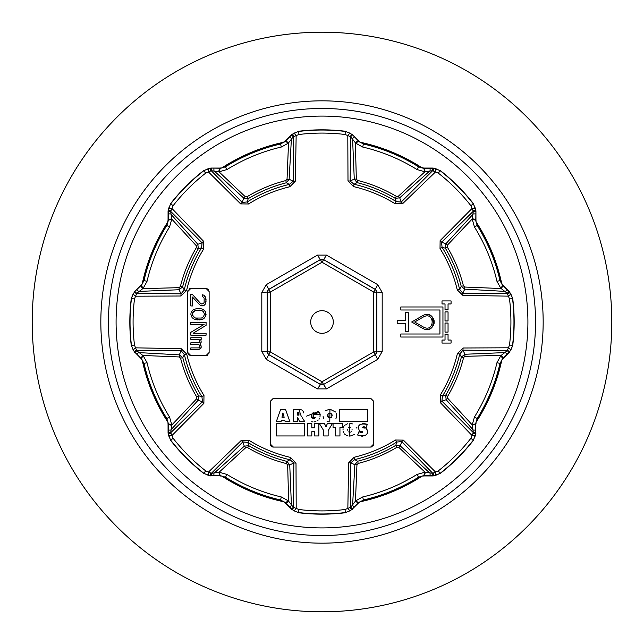 <?xml version="1.0" encoding="UTF-8"?>
<svg xmlns="http://www.w3.org/2000/svg" width="644" height="644" viewBox="0 0 644 644"><rect width="100%" height="100%" fill="white"/><g stroke="black" fill="none" stroke-linecap="round" stroke-linejoin="round"><path stroke-width="0.97" d="M276.3 435.948L304.435 435.948L304.435 423.655L276.3 423.655L276.3 435.948M339.621 421.691L367.7 421.691L367.7 409.399L339.621 409.399L339.621 421.691M359.569 435.771L357.645 435.022C372.932 439.015 366.299 425.121 364.174 428.188C361.614 426.948 362.242 426.787 366.058 427.705L367.265 424.533C352.872 421.184 360.093 435.143 362.419 431.48C362.894 433.001 361.751 433.034 359.014 431.577L357.645 435.022L359.014 431.577M335.572 435.948L339.943 435.948L339.943 427.536L342.463 427.705L342.463 423.655L333.061 423.655L333.061 427.705L335.572 427.536L335.572 435.948L335.572 427.536M319.456 423.655L323.723 430.651L323.723 435.948L328.142 435.948L328.142 430.651L332.352 423.655L327.329 423.655L326.017 426.883L324.544 423.655L319.456 423.655M307.494 435.948L311.809 435.948L311.809 431.689L314.546 431.689L314.546 435.948L318.861 435.948L318.861 423.655L314.546 423.655L314.546 427.866L311.809 427.866L311.809 423.655L307.494 423.655L307.494 435.948M313.234 414.422L313.234 417.376L315.254 417.376C311.221 422.649 310.368 409.254 315.254 413.77L319.408 412.241L320.173 414.422L313.234 414.422M301.432 416.829L298.864 409.399L293.294 409.399L293.294 421.691L297.665 421.691L297.713 417.706L299.685 421.691L304.821 421.691L302.149 417.634M297.665 412.627L297.665 415.139L297.665 412.627L298.808 412.627L298.591 415.139L297.665 415.139L299.017 415.082M281.38 420.162L284.769 420.162L285.147 421.691L289.905 421.691L285.534 409.399L280.615 409.399L276.3 421.691L281.05 421.691L281.38 420.162L281.05 421.691M284.165 417.264L281.983 417.264L282.909 412.949L284.165 417.264L281.983 417.264L282.909 412.949M349.764 436.173L349.837 423.494L349.764 436.173L354.538 434.491M349.845 432.18L349.724 427.431L349.845 432.18L350.433 432.108M329.792 421.909L329.945 409.182L329.792 421.909M331.853 416.773C331.998 413.255 330.678 412.434 327.893 414.325C328.078 418.004 329.398 418.817 331.853 416.773L331.515 417.248M332.135 415.662L332.119 415.235M331.974 414.607L331.596 413.955M331.016 413.464L330.525 413.255M329.06 413.303L328.617 413.529M328.223 413.859L327.667 414.929M327.603 415.686L327.675 416.201M327.82 416.62L328.118 417.111M328.577 417.537L329.108 417.803M330.678 417.795L331.137 417.57M351.495 431.48L351.809 431.045M352.075 429.983L352.051 429.484M350.36 427.503L349.724 427.431M349.024 427.544L348.597 427.745M347.494 429.596L347.502 430.136M348.678 431.915L349.161 432.1M299.911 414.245L299.943 413.681M272.557 446.968L273.346 447.073L270.295 444.022L270.818 445.737M271.204 446.195L271.816 446.662M273.346 447.073L370.654 447.073L273.346 447.073M371.435 446.968L372.192 446.654M373.399 445.358L373.705 444.022L370.654 447.073M328.384 421.788L327.08 421.434M323.964 418.906L323.602 418.222M323.336 417.489L323.135 416.563M325.349 410.679L329.945 409.182L335.709 412.055M336.232 413.102L336.562 414.261M336.667 415.477L336.571 416.66M336.321 417.65L335.951 418.511M348.106 436.012L346.641 435.553M345.393 434.821L344.387 433.863M343.542 432.494L343.123 431.166M343.011 430.079L343.083 428.832M343.381 427.632L343.88 426.561M344.58 425.604L345.232 424.992M346.005 424.46L347.583 423.792M349.837 423.494L352.397 423.889M356.172 427.415L356.374 428.002M298.864 409.399L299.339 409.407M299.629 409.423L300.209 409.487M301.038 409.705L301.481 409.914M302.036 410.26L302.559 410.679M303.002 411.162L303.404 411.822M303.638 412.45L303.735 412.941M297.665 417.755L297.665 421.691M320.173 414.422L319.971 417.006M319.649 418.149L319.013 419.276M317.999 420.315L316.88 421.047M315.697 421.538L314.425 421.828M313.065 421.909L311.68 421.748M306.641 416.129L318.764 411.291M314.151 412.973L313.676 412.949M311.664 414.068L311.374 414.688M311.213 415.549L311.302 416.571M311.616 417.36L312.155 417.964M312.71 418.27L313.209 418.391M313.733 418.407L314.248 418.31M307.494 423.655L311.809 423.655L311.809 427.866L314.546 427.866M314.546 423.655L318.861 423.655L318.861 435.948M311.809 431.689L311.809 435.948M324.544 423.655L325.904 426.883L327.329 423.655M323.723 435.948L323.723 430.651M333.061 427.705L333.061 423.655M359.521 431.923L360.6 432.526M362.419 431.472L360.632 431.142M358.112 427.447L358.249 426.763M358.539 426.046L360.238 424.307M362.145 423.615L365.164 423.688M366.339 424.082L367.265 424.533M366.058 427.705L364.657 426.916M364.198 426.787L363.667 426.722M366.195 428.92L366.621 429.234M366.951 429.58L367.338 430.16M367.611 430.9L367.7 431.794M367.539 432.905L367.136 433.863M366.484 434.684L365.631 435.344M362.942 436.149L361.365 436.117M270.295 444.022L270.295 401.317L273.346 398.266L370.654 398.266L373.705 401.317L373.705 444.022M187.879 353.282L187.774 352.501L190.825 355.552L206.08 355.552L209.131 352.501L208.745 353.991M187.774 352.501L187.774 291.499L190.825 288.448L206.885 288.552M173.123 438.306L170.523 440.246A192.17 192.17 0 0 0 203.754 473.477L203.818 473.276A191.968 191.968 0 0 1 170.724 440.182L168.511 435.376L168.213 424.018A422.77 7.382 -90.5 0 0 168.213 423.366L166.844 418.6A182.775 182.775 0 0 1 143.982 363.401L141.575 359.07L133.34 350.425A5.184 1.006 -34 0 1 135.538 347.841L134.491 345.031A188.917 188.917 0 0 1 134.491 298.969L136.729 293.318L142.775 288.649A427.632 7.462 -45.5 0 0 143.242 288.182L147.041 281.307A179.628 179.628 0 0 1 169.509 227.058L171.682 219.515A427.632 7.462 -89.5 0 0 171.69 219.008L170.692 211.369L202.087 242.828L197.821 244.293L170.668 213.913L168.253 213.888L168.277 211.345L170.692 211.369L173.123 205.694A188.917 188.917 0 0 1 205.694 173.123L211.272 170.716L218.855 171.69L245.243 196.678L247.054 196.718A145.987 145.987 0 0 1 285.807 180.57L287.047 179.274L288.536 142.888L293.237 136.778L293.197 181.23L289.14 179.249L291.418 138.557L289.728 136.842L291.547 135.055L293.237 136.778L298.969 134.491A188.917 188.917 0 0 1 345.031 134.491L350.682 136.729L355.351 142.775L356.341 179.113L357.597 180.417A145.987 145.987 0 0 1 396.414 196.396L398.209 196.364L424.992 171.69L432.631 170.692L401.172 202.087L399.707 197.821L430.087 170.668L430.111 168.253L432.655 168.277L432.631 170.692L438.306 173.123A188.917 188.917 0 0 1 470.877 205.694L473.284 211.272L472.31 218.855L447.322 245.243L447.282 247.054A145.987 145.987 0 0 1 463.43 285.807L464.726 287.047L501.113 288.536L507.222 293.237L462.77 293.197L464.751 289.14L505.443 291.418L507.158 289.728L508.945 291.547L507.222 293.237L509.509 298.969A188.917 188.917 0 0 1 509.509 345.031L507.271 350.682L501.225 355.351A427.632 7.462 134.5 0 0 500.758 355.818L496.959 362.693A179.628 179.628 0 0 1 474.491 416.942L472.318 424.485A427.632 7.462 90.5 0 0 472.31 424.992L473.308 432.631L441.913 401.172L446.179 399.707L473.332 430.087L475.747 430.111L475.723 432.655L473.308 432.631L470.877 438.306A188.917 188.917 0 0 1 438.306 470.877L432.728 473.284L425.145 472.31A427.632 7.462 179.5 0 0 424.485 472.318L416.942 474.491A179.628 179.628 0 0 1 362.693 496.959L355.818 500.758A427.632 7.462 135.5 0 0 355.464 501.113L350.763 507.222L345.031 509.509A188.917 188.917 0 0 1 298.969 509.509L293.318 507.271L288.649 501.225A427.632 7.462 -135.5 0 0 288.182 500.758L281.307 496.959A179.628 179.628 0 0 1 227.058 474.491L219.515 472.318A427.632 7.462 -179.5 0 0 219.008 472.31L211.369 473.308L205.694 470.877A188.917 188.917 0 0 1 173.123 438.306L170.716 432.728L171.69 425.145L196.678 398.757L196.718 396.946A145.987 145.987 0 0 1 180.57 358.193L179.274 356.953L142.888 355.464L136.778 350.763L135.538 347.841L181.141 348.654L186.736 354.12L184.393 354.675L182.759 357.637L179.249 354.86L138.557 352.582L136.842 354.272L134.709 352.107A5.184 0.419 -44.6 0 1 136.375 349.966M186.736 354.12A139.024 139.024 0 0 0 203.979 395.472L203.882 403.361L171.892 435.626A5.184 0.998 -11.4 0 1 168.511 435.376M298.969 509.509L298.502 512.729A192.17 192.17 0 0 0 345.498 512.729L345.401 512.535A191.968 191.968 0 0 1 298.599 512.535L293.64 510.7L285.397 502.884A422.77 7.382 -135.5 0 0 284.93 502.425L280.599 500.018A182.775 182.775 0 0 1 225.4 477.156L220.634 475.787L208.696 475.505A5.184 1.006 -79 0 1 208.423 472.116L241.242 440.448L249.059 440.359L247.795 442.412L248.737 445.656L244.293 446.179L213.913 473.332L213.888 475.747L210.854 475.723A5.184 0.419 -89.6 0 1 210.516 473.034M249.059 440.359A139.024 139.024 0 0 0 290.5 457.409L296.007 463.052L296.2 508.486A5.184 0.998 -56.4 0 1 293.64 510.7M438.306 470.877L440.246 473.477A192.17 192.17 0 0 0 473.477 440.246L473.276 440.182A191.968 191.968 0 0 1 440.182 473.276L435.376 475.489L424.018 475.787A422.77 7.382 179.5 0 0 423.366 475.787L418.6 477.156A182.775 182.775 0 0 1 363.401 500.018L359.07 502.425L350.425 510.66A5.184 1.006 -124 0 1 347.841 508.462L348.654 462.859L354.12 457.264L354.675 459.607L357.637 461.241L354.86 464.751L352.582 505.443L354.272 507.158L352.107 509.291A5.184 0.419 -134.6 0 1 349.966 507.625M354.12 457.264A139.024 139.024 0 0 0 395.472 440.021L403.361 440.118L435.626 472.108A5.184 0.998 -101.4 0 1 435.376 475.489M512.729 298.502L509.291 291.893L510.66 293.575L512.729 298.502A192.17 192.17 0 0 1 512.729 345.498L510.7 350.36L502.884 358.603A422.77 7.382 134.5 0 0 502.425 359.07L500.018 363.401A182.775 182.775 0 0 1 477.156 418.6L475.787 423.366L475.505 435.304A5.184 1.006 -169 0 1 472.116 435.577L440.448 402.758L440.359 394.941L442.412 396.205L445.656 395.263L446.179 399.707A9.153 2.834 138.1 0 1 447.636 398.209L472.31 424.992A5.184 1.232 -179.7 0 0 475.787 423.865L475.747 430.111M440.359 394.941A139.024 139.024 0 0 0 457.409 353.5L463.052 347.993L508.486 347.8A5.184 0.998 -146.4 0 1 510.7 350.36M400.826 337.021L400.826 334.003L439.933 334.003L439.933 309.997L400.826 309.997L400.826 306.979L442.951 306.979L442.951 337.021L400.826 337.021L400.826 334.003M422.963 328.512L411.685 322L422.963 315.488C436.978 308.396 436.97 335.605 422.963 328.512L424.307 329.116M425.764 329.454L427.093 329.511M428.252 329.366L429.902 328.818M430.957 328.215L431.794 327.555M431.923 327.434L433.517 325.228M433.605 325.035L433.798 324.544M433.911 324.206L434.112 323.393M434.193 322.869L434.177 320.978M382.19 351.535A453.392 1.586 -90 0 1 382.182 322A453.392 1.586 -90 0 1 382.19 292.465L377.674 284.64A453.392 1.586 -150 0 1 326.516 255.105L317.484 255.105A453.392 1.586 150 0 1 266.326 284.64L261.81 292.465A453.392 1.586 90 0 1 261.818 322A453.392 1.586 90 0 1 261.81 351.535L266.326 359.36A453.392 1.586 30 0 1 317.484 388.896L326.516 388.896A453.392 1.586 -30 0 1 377.674 359.36L382.19 351.535L376.893 351.93L375.363 354.57L377.674 359.36M206.08 288.448L209.131 291.499L209.131 352.501M445.028 323.038L448.047 323.038L448.047 332.095L445.028 332.095L445.028 323.038L448.047 323.038M445.028 334.172L448.047 334.172L448.047 340.04L451.066 340.04L451.066 343.067L442.009 343.067L442.009 340.04L445.028 340.04L445.028 334.172L448.047 334.172M448.047 303.96L448.047 309.828L445.028 309.828L445.028 303.96L442.009 303.96L442.009 300.933L451.066 300.933L451.066 303.96L448.047 303.96L451.066 303.96M448.047 311.905L448.047 320.962L445.028 320.962L445.028 311.905L448.047 311.905M405.309 323.513L397.195 323.513L397.195 320.487L405.309 320.487L405.309 312.678L408.328 312.678L408.328 331.322L405.309 331.322L405.309 323.513M414.672 322L423.712 327.216C434.958 332.876 434.958 311.132 423.712 316.784L414.672 322M442.009 343.067L442.009 340.04L445.028 340.04M448.047 340.04L451.066 340.04M448.047 309.828L445.028 309.828M190.825 335.186L206.08 335.186L206.08 333.278L193.095 333.278L206.08 325.333L206.08 322.475L190.825 322.475L190.825 324.383L204.132 324.383L190.825 332.328L190.825 335.186M190.825 349.483L198.618 349.483L200.888 348.219L201.21 345.989L199.914 344.081L201.21 342.181L200.888 339.952L200.236 339.316L201.21 339.316L201.21 337.73L190.825 337.73L190.825 339.316L198.94 339.316L199.914 340.909L199.592 342.181L198.618 342.817L190.825 342.817L190.825 344.403L198.618 344.403L199.914 345.675L199.592 347.261L198.618 347.897L190.825 347.897L190.825 349.483M431.391 325.808L432.108 324.697M432.679 321.058L432.1 319.271M430.264 317.122L429.049 316.437M194.399 319.295L199.914 319.931L203.81 318.667L205.758 316.124L206.08 314.216L204.784 310.722L202.514 309.128L199.914 308.492L196.992 308.492L193.095 309.764L191.155 312.308L190.825 314.216L192.129 317.709L194.399 319.295M197.322 318.345L195.374 318.031L193.425 316.759L192.451 314.216L192.773 312.63L195.374 310.4L201.54 310.4L203.48 311.672L204.454 314.216L203.48 316.759L201.54 318.031L195.374 318.031L192.773 315.802L192.451 314.216L193.425 311.672L195.374 310.4L199.592 310.086M190.825 294.517L190.825 305.956L192.451 305.956L192.451 297.053L200.566 305.634L203.81 305.634L205.106 304.362L206.08 299.919L205.758 297.689L203.81 295.145L202.514 294.831L202.514 296.417L204.132 298.011L204.132 302.455L203.48 303.413L201.862 304.048L200.566 303.413L192.451 294.517L190.825 294.517M434.088 320.471L433.943 319.891M433.718 319.239L432.526 317.218M432.068 316.711L431.182 315.938M430.079 315.27L427.841 314.562M426.57 314.481L425.869 314.53M424.356 314.86L422.963 315.488M400.826 309.997L400.826 306.979M510.66 293.575A5.184 1.006 146 0 1 508.462 296.159L462.859 295.346L457.264 289.881L459.607 289.325L461.241 286.363L464.751 289.14A9.153 2.834 93.1 0 1 464.726 287.047M457.264 289.881A139.024 139.024 0 0 0 440.021 248.528L440.118 240.639L472.108 208.374A5.184 0.998 168.6 0 1 475.489 208.624L475.723 210.854L473.058 210.572M440.246 170.523L440.182 170.724A191.968 191.968 0 0 1 473.276 203.818L473.477 203.754A192.17 192.17 0 0 0 440.246 170.523L433.146 168.277L435.304 168.495A5.184 1.006 101 0 1 435.577 171.884L402.758 203.552L394.941 203.641L396.205 201.588L395.263 198.344L399.707 197.821A9.153 2.834 48.1 0 1 398.209 196.364M394.941 203.641A139.024 139.024 0 0 0 353.5 186.591L347.993 180.948L347.8 135.514A5.184 0.998 123.6 0 1 350.36 133.3L352.107 134.709L350.022 136.399M298.502 131.271L298.599 131.465A191.968 191.968 0 0 1 345.401 131.465L345.498 131.271A192.17 192.17 0 0 0 298.502 131.271L291.893 134.709L293.575 133.34A5.184 1.006 56 0 1 296.159 135.538L295.346 181.141L289.881 186.736L289.325 184.393L286.363 182.759L289.14 179.249A9.153 2.834 3.1 0 1 287.047 179.274M289.881 186.736A139.024 139.024 0 0 0 248.528 203.979L240.639 203.882L208.374 171.892A5.184 0.998 78.6 0 1 208.624 168.511L210.854 168.277L210.572 170.942M170.523 203.754L170.724 203.818A191.968 191.968 0 0 1 203.818 170.724L203.754 170.523A192.17 192.17 0 0 0 170.523 203.754L168.277 210.854L168.495 208.696A5.184 1.006 11 0 1 171.884 208.423L203.552 241.242L203.641 249.059L201.588 247.795L198.344 248.737L197.821 244.293A9.153 2.834 -41.9 0 1 196.364 245.791L171.69 219.008A5.184 1.232 0.3 0 0 168.213 220.135L168.253 213.888M203.641 249.059A139.024 139.024 0 0 0 186.591 290.5L180.948 296.007L135.514 296.2A5.184 0.998 33.6 0 1 133.3 293.64L134.709 291.893L136.399 293.978M448.047 320.962L445.028 320.962M445.028 303.96L442.009 303.96L442.009 300.933M206.08 335.186L206.08 333.278M206.08 325.333L206.08 322.475L190.825 322.475M189.352 355.174L188.644 354.635M207.658 355.118L206.885 355.448M207.65 288.882L208.084 289.196M208.229 289.325L208.745 290.009M187.879 290.718L188.185 289.969M189.537 288.729L190.825 288.448M201.862 304.048L200.566 303.413M201.862 305.956L203.81 305.634L205.106 304.362L206.08 301.183L205.106 296.417L203.81 295.145L202.514 294.831M190.825 305.956L192.451 305.956M196.992 319.931L202.514 319.295L203.81 318.667L205.758 316.124L205.758 312.308L204.784 310.722L202.514 309.128L199.914 308.492M198.618 347.897L190.825 347.897M198.618 342.817L190.825 342.817M201.21 339.316L201.21 337.73L190.825 337.73M198.618 349.483L200.236 348.855L201.21 347.261L200.888 345.039L199.914 344.081L201.21 342.181L200.888 339.952L200.236 339.316M133.3 293.64L131.271 298.502A192.17 192.17 0 0 0 131.271 345.498L134.491 345.031M170.942 433.428L168.068 433.219L170.523 440.246M291.796 134.507L284.125 142.163A183.782 183.782 0 0 0 221.617 168.052L225.368 166.74A182.88 182.88 0 0 1 280.543 143.886L284.125 142.163M352.204 134.507L358.603 141.117A422.77 7.382 44.5 0 0 359.07 141.575L363.401 143.982A182.775 182.775 0 0 1 418.6 166.844L422.384 168.052A183.782 183.782 0 0 0 359.875 142.163L352.204 134.507L345.498 131.271M433.219 168.068L422.384 168.052M475.932 210.781L475.787 219.982A422.77 7.382 89.5 0 0 475.787 220.634L477.156 225.4A182.775 182.775 0 0 1 500.018 280.599L501.837 284.125A183.782 183.782 0 0 0 475.948 221.617L475.932 210.781L473.477 203.754M509.493 291.796L501.837 284.125M507.601 350.022L509.493 352.204L512.729 345.498M509.493 352.204L501.837 359.875A183.782 183.782 0 0 1 475.948 422.384L476.021 423.43M473.477 440.246L475.932 433.219M433.428 473.058L433.219 475.932L440.246 473.477M433.219 475.932L422.384 475.948A183.782 183.782 0 0 1 359.875 501.837L359.183 502.634M345.498 512.729L352.204 509.493M293.978 507.601L291.796 509.493L298.502 512.729M291.796 509.493L284.125 501.837L280.543 500.114A182.88 182.88 0 0 1 225.368 477.26L221.617 475.948A183.782 183.782 0 0 0 284.125 501.837M220.57 476.021L221.617 475.948M203.754 473.477L210.781 475.932M168.068 433.219L168.052 422.384L166.74 418.632A182.88 182.88 0 0 1 143.886 363.458L142.163 359.875A183.782 183.782 0 0 0 168.052 422.384M141.366 359.183L142.163 359.875M131.271 345.498L134.507 352.204M134.507 291.796L141.117 285.397A422.77 7.382 -45.5 0 0 141.575 284.93L143.982 280.599A182.775 182.775 0 0 1 166.844 225.4L168.052 221.617A183.782 183.782 0 0 0 142.163 284.125L134.507 291.796L131.271 298.502M168.068 210.781L168.052 221.617M221.617 168.052L210.781 168.068L203.754 170.523M322 108.466A213.534 213.534 0 0 1 535.534 322A213.534 213.534 0 0 1 322 535.534A213.534 213.534 0 0 1 108.466 322A213.534 213.534 0 0 1 322 108.466M322 611.8A289.8 289.8 0 0 0 611.8 322A289.8 289.8 0 0 0 322 32.2A289.8 289.8 0 0 0 32.2 322A289.8 289.8 0 0 0 322 611.8M210.781 168.068L219.982 168.213A422.77 7.382 -0.5 0 0 220.634 168.213L225.4 166.844A182.775 182.775 0 0 1 280.599 143.982L284.817 141.366M142.163 284.125L143.886 280.543A182.88 182.88 0 0 1 166.74 225.368M416.942 474.491L418.632 477.26A182.88 182.88 0 0 1 363.458 500.114L359.875 501.837M496.959 362.693L500.114 363.458A182.88 182.88 0 0 1 477.26 418.632L475.948 422.384M167.979 423.43L168.213 423.366A5.184 1.224 -0.3 0 0 171.682 424.485L169.509 416.942L166.74 418.632M281.307 496.959L280.543 500.114M422.384 475.948L418.632 477.26M501.837 359.875L500.114 363.458M475.948 221.617L477.26 225.368A182.88 182.88 0 0 1 500.114 280.543M359.875 142.163L363.458 143.886A182.88 182.88 0 0 1 418.632 166.74M423.43 476.021L423.366 475.787A5.184 1.224 -90.3 0 0 424.485 472.318M354.272 507.158L358.716 502.771A422.77 7.382 135.5 0 1 359.07 502.425A5.184 1.224 -134.7 0 1 355.818 500.758M358.716 502.771A5.184 1.232 -134.7 0 1 355.464 501.113L356.953 464.726L358.193 463.43A145.987 145.987 0 0 0 396.946 447.282L398.757 447.322L425.145 472.31A5.184 1.232 -90.3 0 1 424.018 475.787M350.425 510.66L345.401 512.535L345.031 509.509M289.719 507.158L291.434 505.411L289.736 464.936L293.865 462.947L293.318 507.271L291.611 509.01M285.397 502.884A5.184 1.232 -45.3 0 0 288.649 501.225L287.659 464.888L286.403 463.583A145.987 145.987 0 0 1 247.586 447.604L245.791 447.636L219.008 472.31A5.184 1.232 -89.7 0 0 220.135 475.787L213.888 475.747M284.817 502.634L284.93 502.425A5.184 1.224 -45.3 0 0 288.182 500.758M220.135 475.787A422.77 7.382 -179.5 0 1 220.634 475.787A5.184 1.224 -89.7 0 1 219.515 472.318M208.696 475.505L203.818 473.276L205.694 470.877M211.345 475.723L211.369 473.308L242.828 441.913L247.795 442.412A141.439 141.439 0 0 0 289.953 459.76L293.865 462.947A9.153 2.826 179.6 0 0 296.007 463.052M241.242 440.448A9.153 2.809 46 0 0 242.828 441.913L244.293 446.179A9.153 2.834 -131.9 0 1 245.791 447.636M290.5 457.409L289.953 459.76L286.95 461.394A143.733 143.733 0 0 1 248.737 445.656L247.586 447.604M287.659 464.888A9.153 2.85 -2.4 0 1 289.736 464.936L286.95 461.394L286.403 463.583M352.453 508.945L350.763 507.222L350.803 462.77L354.675 459.607A141.439 141.439 0 0 0 396.752 442.066L401.767 441.559L432.728 473.284L432.744 475.723M348.654 462.859A9.153 2.809 1 0 0 350.803 462.77L354.86 464.751A9.153 2.834 -176.9 0 1 356.953 464.726M395.472 440.021L396.752 442.066L395.786 445.35A143.733 143.733 0 0 1 357.637 461.241L358.193 463.43M403.361 440.118A9.153 2.826 134.6 0 1 401.767 441.559L400.254 445.881L395.786 445.35L396.946 447.282M475.505 435.304L473.276 440.182L470.877 438.306M475.723 432.655L475.723 433.146A5.184 0.419 -179.6 0 1 473.034 433.484M440.448 402.758A9.153 2.809 -44 0 0 441.913 401.172L442.412 396.205A141.439 141.439 0 0 0 459.76 354.047L462.947 350.135L507.271 350.682L509.01 352.389M475.787 423.865A422.77 7.382 90.5 0 1 475.787 423.366A5.184 1.224 -179.7 0 1 472.318 424.485M507.158 354.281L505.411 352.566L464.936 354.264L461.394 357.05A143.733 143.733 0 0 1 445.656 395.263L447.604 396.414L447.636 398.209M502.884 358.603A5.184 1.232 -135.3 0 0 501.225 355.351L464.888 356.341L463.583 357.597L461.394 357.05L459.76 354.047L457.409 353.5M463.052 347.993A9.153 2.826 89.6 0 1 462.947 350.135L464.936 354.264A9.153 2.85 -92.4 0 0 464.888 356.341M508.945 291.547L509.291 291.893A5.184 0.419 135.4 0 1 507.625 294.034M462.859 295.346A9.153 2.809 -89 0 0 462.77 293.197L459.607 289.325A141.439 141.439 0 0 0 442.066 247.248L441.559 242.233L473.284 211.272L475.723 211.256M475.787 219.982A5.184 1.232 179.7 0 0 472.31 218.855A427.632 7.462 89.5 0 0 472.318 219.515L474.491 227.058A179.628 179.628 0 0 1 496.959 281.307L500.018 280.599L502.634 284.817M496.959 281.307L500.758 288.182A5.184 1.224 135.3 0 0 502.425 284.93A422.77 7.382 45.5 0 0 502.771 285.284L507.158 289.728M500.758 288.182A427.632 7.462 45.5 0 0 501.113 288.536A5.184 1.232 135.3 0 0 502.771 285.284M475.747 213.905L473.308 213.921L445.881 243.746L445.35 248.214L442.066 247.248L440.021 248.528M440.118 240.639A9.153 2.826 44.6 0 1 441.559 242.233L445.881 243.746A9.153 2.85 -137.4 0 0 447.322 245.243M470.877 205.694L473.276 203.818L475.489 208.624M435.304 168.495L440.182 170.724L438.306 173.123M432.655 168.277L433.146 168.277A5.184 0.419 90.4 0 1 433.484 170.966M402.758 203.552A9.153 2.809 -134 0 0 401.172 202.087L396.205 201.588A141.439 141.439 0 0 0 354.047 184.24L350.135 181.053L350.682 136.729L352.389 134.99M358.603 141.117A5.184 1.232 134.7 0 0 355.351 142.775A427.632 7.462 44.5 0 0 355.818 143.242L362.693 147.041A179.628 179.628 0 0 1 416.942 169.509L418.6 166.844L423.43 167.979M416.942 169.509L424.485 171.682A5.184 1.224 90.3 0 0 423.366 168.213A422.77 7.382 0.5 0 0 423.865 168.213L430.111 168.253M424.485 171.682A427.632 7.462 0.5 0 0 424.992 171.69A5.184 1.232 90.3 0 0 423.865 168.213M354.281 136.842L352.566 138.589L354.264 179.064L357.05 182.606L354.047 184.24L353.5 186.591M347.993 180.948A9.153 2.826 -0.4 0 1 350.135 181.053L354.264 179.064A9.153 2.85 177.6 0 0 356.341 179.113M345.031 134.491L345.401 131.465L350.36 133.3M293.575 133.34L298.599 131.465L298.969 134.491M291.547 135.055L291.893 134.709A5.184 0.419 45.4 0 1 294.034 136.375M295.346 181.141A9.153 2.809 -179 0 0 293.197 181.23L289.325 184.393A141.439 141.439 0 0 0 247.248 201.934L242.233 202.441L211.272 170.716L211.256 168.277M219.982 168.213A5.184 1.232 89.7 0 0 218.855 171.69A427.632 7.462 -0.5 0 0 219.515 171.682L227.058 169.509A179.628 179.628 0 0 1 281.307 147.041L288.182 143.242A5.184 1.224 45.3 0 0 284.93 141.575A422.77 7.382 -44.5 0 0 285.284 141.229L289.728 136.842M288.182 143.242A427.632 7.462 -44.5 0 0 288.536 142.888A5.184 1.232 45.3 0 0 285.284 141.229M213.905 168.253L213.921 170.692L243.746 198.119L248.214 198.65L247.248 201.934L248.528 203.979M240.639 203.882A9.153 2.826 -45.4 0 1 242.233 202.441L243.746 198.119A9.153 2.85 132.6 0 0 245.243 196.678M205.694 173.123L203.818 170.724L208.624 168.511M168.495 208.696L170.724 203.818L173.123 205.694M168.277 211.345L168.277 210.854A5.184 0.419 0.4 0 1 170.966 210.516M203.552 241.242A9.153 2.809 136 0 0 202.087 242.828L201.588 247.795A141.439 141.439 0 0 0 184.24 289.953L181.053 293.865L136.729 293.318L134.99 291.611M169.509 227.058L166.844 225.4L167.979 220.57M168.213 220.135A422.77 7.382 -89.5 0 1 168.213 220.634A5.184 1.224 0.3 0 1 171.682 219.515M136.842 289.719L138.589 291.434L179.064 289.736L182.606 286.95A143.733 143.733 0 0 1 198.344 248.737L196.396 247.586L196.364 245.791M141.117 285.397A5.184 1.232 44.7 0 0 142.775 288.649L179.113 287.659L180.417 286.403L182.606 286.95L184.24 289.953L186.591 290.5M180.948 296.007A9.153 2.826 -90.4 0 1 181.053 293.865L179.064 289.736A9.153 2.85 87.6 0 0 179.113 287.659M141.366 284.817L141.575 284.93A5.184 1.224 44.7 0 0 143.242 288.182M147.041 281.307L143.886 280.543M474.491 227.058L477.26 225.368M362.693 147.041L363.458 143.886M227.058 169.509L225.368 166.74M476.021 220.57L475.787 220.634A5.184 1.224 179.7 0 0 472.318 219.515M359.183 141.366L359.07 141.575A5.184 1.224 134.7 0 0 355.818 143.242M220.57 167.979L220.634 168.213A5.184 1.224 89.7 0 0 219.515 171.682M502.634 359.183L502.425 359.07A5.184 1.224 -135.3 0 0 500.758 355.818M430.095 475.747L430.079 473.308L400.254 445.881A9.153 2.85 -47.4 0 0 398.757 447.322M169.509 416.942A179.628 179.628 0 0 1 147.041 362.693L143.242 355.818A5.184 1.224 -44.7 0 0 141.575 359.07A422.77 7.382 -134.5 0 0 141.229 358.716L136.842 354.272M143.242 355.818A427.632 7.462 -134.5 0 0 142.888 355.464A5.184 1.232 -44.7 0 0 141.229 358.716M133.34 350.425L131.465 345.401A191.968 191.968 0 0 1 131.465 298.599L134.491 298.969M135.055 352.453L136.778 350.763L181.23 350.803L184.393 354.675A141.439 141.439 0 0 0 201.934 396.752L202.441 401.767L170.716 432.728L168.277 432.744M181.141 348.654A9.153 2.809 91 0 0 181.23 350.803L179.249 354.86A9.153 2.834 -86.9 0 1 179.274 356.953M203.979 395.472L201.934 396.752L198.65 395.786L196.718 396.946M203.882 403.361A9.153 2.826 -135.4 0 1 202.441 401.767L198.119 400.254L198.65 395.786A143.733 143.733 0 0 1 182.759 357.637L180.57 358.193M168.213 424.018A5.184 1.232 -0.3 0 0 171.69 425.145A427.632 7.462 -90.5 0 0 171.682 424.485M168.253 430.095L170.692 430.079L198.119 400.254A9.153 2.85 42.6 0 0 196.678 398.757M382.19 292.465L376.893 292.07L375.363 289.43A459.438 1.602 -150 0 1 323.521 259.5L320.479 259.5A459.438 1.602 150 0 1 268.637 289.43L267.107 292.07L261.81 292.465M326.516 388.896L323.521 384.5A459.438 1.602 -30 0 1 375.363 354.57L375.275 354.522A3.051 3.051 -60 0 0 376.796 351.874L376.893 351.93A459.438 1.602 90 0 1 376.893 292.07L376.796 292.126A3.051 3.051 -120 0 0 375.275 289.478L377.674 284.64M317.484 388.896L320.479 384.5L323.521 384.5L375.275 354.522L373.745 351.874L376.796 351.874L376.796 292.126L373.745 292.126L375.275 289.478L323.521 259.604A3.051 3.051 180 0 0 320.479 259.604L268.725 289.478A3.051 3.051 120 0 0 267.204 292.126L267.107 292.07A459.438 1.602 -90 0 1 267.107 351.93L268.637 354.57A459.438 1.602 30 0 1 320.479 384.5L320.479 384.396A3.051 3.051 -0 0 0 323.521 384.396L322 381.755L320.479 384.396L268.725 354.522L266.326 359.36M261.81 351.535L267.204 351.874A3.051 3.051 60 0 0 268.725 354.522L270.255 351.874L267.204 351.874L267.204 292.126L270.255 292.126L266.326 284.64M317.484 255.105L322 262.245L326.516 255.105M310.69 322A11.31 11.31 0 0 1 322 310.69A11.31 11.31 0 0 1 333.31 322A11.31 11.31 0 0 1 322 333.31A11.31 11.31 0 0 1 310.69 322M509.509 345.031L512.535 345.401A191.968 191.968 0 0 0 512.535 298.599L509.509 298.969M322 116.089A205.911 205.911 0 0 1 527.911 322A205.911 205.911 0 0 1 322 527.911A205.911 205.911 0 0 1 116.089 322A205.911 205.911 0 0 1 322 116.089M322 543.166A221.166 221.166 0 0 0 543.166 322A221.166 221.166 0 0 0 322 100.834A221.166 221.166 0 0 0 100.834 322A221.166 221.166 0 0 0 322 543.166M281.307 147.041L280.543 143.886M362.693 496.959L363.458 500.114M474.491 416.942L477.26 418.632M147.041 362.693L143.886 363.458M227.058 474.491L225.368 477.26M463.583 357.597A145.987 145.987 0 0 1 447.604 396.414M447.282 247.054L445.35 248.214A143.733 143.733 0 0 1 461.241 286.363L463.43 285.807M357.597 180.417L357.05 182.606A143.733 143.733 0 0 1 395.263 198.344L396.414 196.396M247.054 196.718L248.214 198.65A143.733 143.733 0 0 1 286.363 182.759L285.807 180.57M180.417 286.403A145.987 145.987 0 0 1 196.396 247.586M373.745 351.874L373.745 292.126L322 262.245L270.255 292.126L270.255 351.874L322 381.755L373.745 351.874"/></g></svg>
